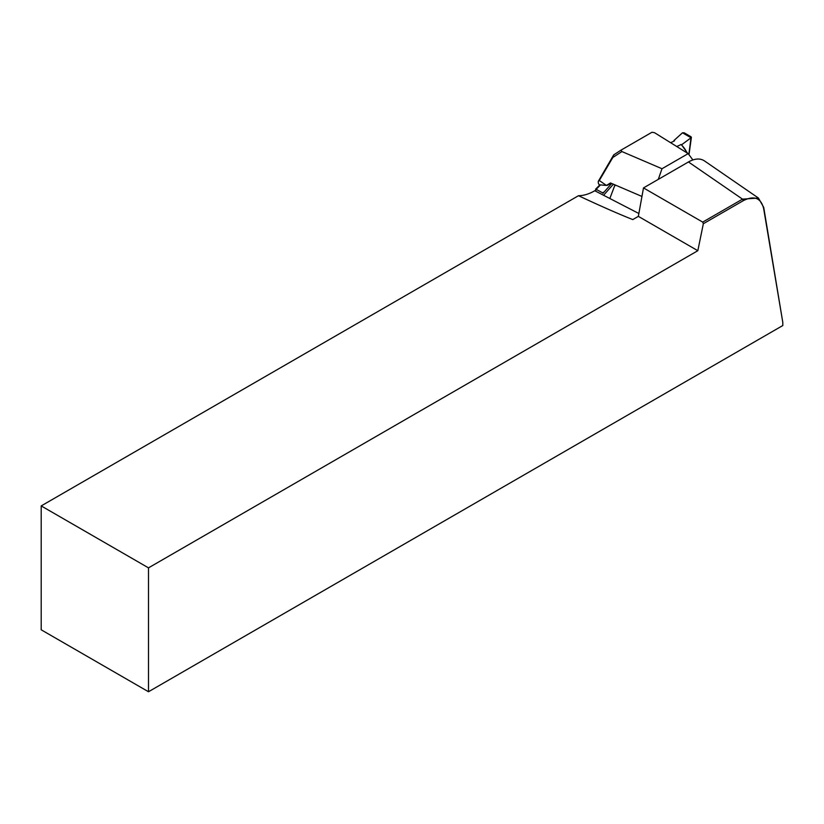 <?xml version="1.0" encoding="UTF-8"?>
<svg xmlns="http://www.w3.org/2000/svg" width="824" height="824" viewBox="0 0 824 824"><rect width="100%" height="100%" fill="white"/><g stroke="black" fill="none" stroke-linecap="round" stroke-linejoin="round"><path stroke-width="1.24" d="M148.495 691.748L41.2 629.804L41.2 505.915L578.489 195.71C600.418 205.969 618.515 213.931 632.781 219.586L638.353 216.362L643.493 187.913L702.717 222.109L742.506 199.14L758.441 198.048L763.714 207.37L782.8 322.411L763.652 208.575C760.985 197.925 754.217 195.278 743.361 200.623L703.346 223.726L697.825 250.702L148.495 567.86L148.495 691.748L782.8 325.531L782.8 322.411M704.396 160.865C700.07 158.084 694.756 158.455 688.462 161.957L643.493 187.913M578.489 195.71C583.639 195.69 589.078 194.031 594.825 190.746L596.741 189.633L602.571 192.847L604.26 191.868M638.353 216.362L697.825 250.702M703.346 223.726L702.717 222.109M41.2 505.915L148.495 567.86M615.775 185.225L614.519 185.946M692.871 159.928L688.174 153.625L654.544 132.705L651.98 132.252L620.936 150.184L621.904 151.554L661.991 168.735L688.174 153.625M661.991 168.735L658.304 179.364M598.265 181.404L598.337 182.918A1.514 0.875 60 0 0 599.821 184.854L606.433 185.431L599.295 180.507L598.265 181.404L613.726 154.881L620.936 150.184M606.433 185.431L610.471 182.949L641.762 196.37M607.381 185.369L611.099 183.216M621.904 151.554L612.829 157.477L599.295 180.507M613.777 154.85L612.829 157.477M686.969 152.873A59.174 34.165 120 0 0 680.995 144.509A30.344 17.52 -60 0 1 676.659 146.456M670.52 142.645A30.344 17.52 120 0 0 674.557 140.791L674.001 140.471L674.434 140.863M596.339 189.87L595.587 189.211L596.658 189.685M691.398 137.351L688.988 154.706M680.995 144.509L681.551 144.828L690.996 137.824L691.048 136.774L684.178 132.808L682.468 132.808L674.001 140.471M687.587 153.254L681.551 144.828M691.048 137.763L682.468 132.808M615.003 184.895L609.853 198.491M688.462 161.957L742.506 199.14L743.361 200.623M594.825 190.746L638.816 213.478M763.714 207.37L763.652 208.575M688.843 154.521L690.996 137.824M602.962 193.331L611.707 183.474M600.49 184.916L596.092 189.365M613.386 184.195L604.291 194.443M758.441 198.048L704.458 160.907M599.882 184.864L595.608 189.19"/></g></svg>
